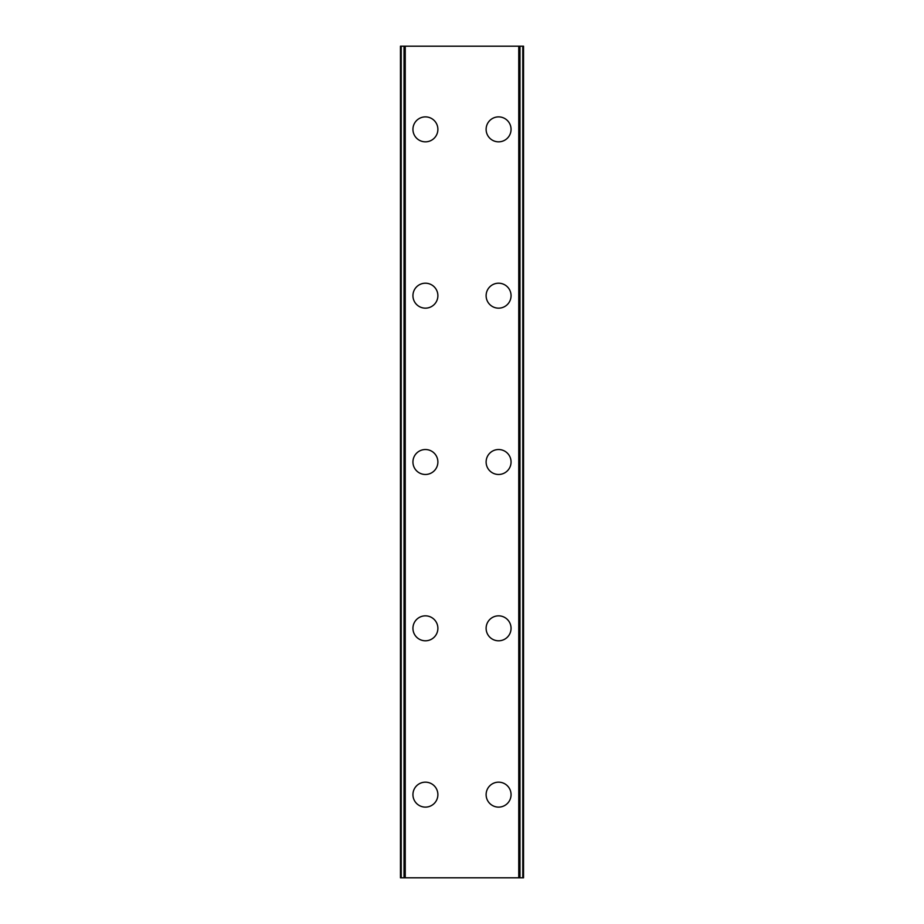 <?xml version="1.0" encoding="UTF-8"?>
<svg xmlns="http://www.w3.org/2000/svg" width="924" height="924" viewBox="0 0 924 924"><rect width="100%" height="100%" fill="white"/><g stroke="black" fill="none" stroke-linecap="round" stroke-linejoin="round"><path stroke-width="1.39" d="M412.936 794.64A12.474 12.474 0 0 1 425.41 782.166A12.474 12.474 0 0 1 437.884 794.64A12.474 12.474 0 0 1 425.41 807.114A12.474 12.474 0 0 1 412.936 794.64M412.936 628.32A12.474 12.474 0 0 1 425.41 615.846A12.474 12.474 0 0 1 437.884 628.32A12.474 12.474 0 0 1 425.41 640.794A12.474 12.474 0 0 1 412.936 628.32M412.936 462A12.474 12.474 0 0 1 425.41 449.526A12.474 12.474 0 0 1 437.884 462A12.474 12.474 0 0 1 425.41 474.474A12.474 12.474 0 0 1 412.936 462M412.936 295.68A12.474 12.474 0 0 1 425.41 283.206A12.474 12.474 0 0 1 437.884 295.68A12.474 12.474 0 0 1 425.41 308.154A12.474 12.474 0 0 1 412.936 295.68M412.936 129.36A12.474 12.474 0 0 1 425.41 116.886A12.474 12.474 0 0 1 437.884 129.36A12.474 12.474 0 0 1 425.41 141.834A12.474 12.474 0 0 1 412.936 129.36M486.116 794.64A12.474 12.474 0 0 1 498.59 782.166A12.474 12.474 0 0 1 511.064 794.64A12.474 12.474 0 0 1 498.59 807.114A12.474 12.474 0 0 1 486.116 794.64M486.116 628.32A12.474 12.474 0 0 1 498.59 615.846A12.474 12.474 0 0 1 511.064 628.32A12.474 12.474 0 0 1 498.59 640.794A12.474 12.474 0 0 1 486.116 628.32M486.116 462A12.474 12.474 0 0 1 498.59 449.526A12.474 12.474 0 0 1 511.064 462A12.474 12.474 0 0 1 498.59 474.474A12.474 12.474 0 0 1 486.116 462M486.116 295.68A12.474 12.474 0 0 1 498.59 283.206A12.474 12.474 0 0 1 511.064 295.68A12.474 12.474 0 0 1 498.59 308.154A12.474 12.474 0 0 1 486.116 295.68M486.116 129.36A12.474 12.474 0 0 1 498.59 116.886A12.474 12.474 0 0 1 511.064 129.36A12.474 12.474 0 0 1 498.59 141.834A12.474 12.474 0 0 1 486.116 129.36M522.788 46.2L400.462 46.2L400.462 877.8L523.538 877.8L523.538 46.2L522.788 46.2L522.788 877.8M400.462 46.2L400.462 877.8L400.462 46.2M405.243 46.2L405.243 877.8M518.757 46.2L518.757 877.8M523.538 46.2L523.538 877.8L523.538 46.2M401.212 46.2L401.212 877.8M404.031 46.2L404.031 877.8M404.308 46.2L404.308 877.8M519.692 46.2L519.692 877.8M519.969 46.2L519.969 877.8"/></g></svg>

